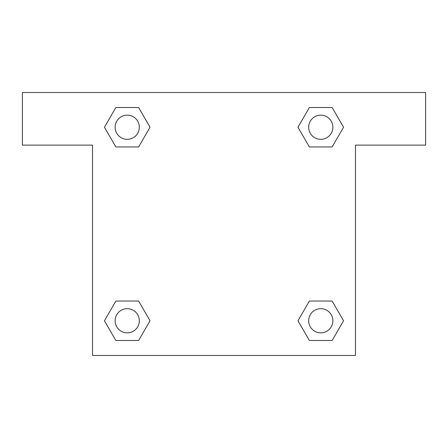 <?xml version="1.0" encoding="UTF-8"?>
<svg xmlns="http://www.w3.org/2000/svg" width="448" height="448" viewBox="0 0 448 448"><rect width="100%" height="100%" fill="white"/><g stroke="black" fill="none" stroke-linecap="round" stroke-linejoin="round"><path stroke-width="0.67" d="M425.6 92.523L22.4 92.523L22.4 145.113L92.523 145.113L92.523 355.477L355.477 355.477L355.477 145.113L425.6 145.113L425.6 92.523M115.847 146.955L138.617 146.955L115.847 146.955L104.457 127.232L115.847 107.509L138.617 107.509L150.007 127.232L138.617 146.955L115.847 146.955L104.434 127.249M138.617 107.509L115.847 107.509L138.617 107.509L150.03 127.215M138.617 301.045L115.847 301.045L138.617 301.045L150.007 320.768L138.617 340.491L115.847 340.491L104.457 320.768L115.847 301.045L138.617 301.045L150.03 320.751M115.847 340.491L138.617 340.491L115.847 340.491L104.434 320.785M332.153 301.045L309.383 301.045L332.153 301.045L343.543 320.768L332.153 340.491L309.383 340.491L297.993 320.768L309.383 301.045L332.153 301.045L343.566 320.751M309.383 340.491L332.153 340.491L309.383 340.491L297.97 320.785M309.383 146.955L332.153 146.955L309.383 146.955L297.993 127.232L309.383 107.509L332.153 107.509L343.543 127.232L332.153 146.955L309.383 146.955L297.97 127.249M332.153 107.509L309.383 107.509L332.153 107.509L343.566 127.215M332.864 320.768A12.096 12.096 0 0 0 314.72 310.29A12.096 12.096 0 0 0 314.72 331.246A12.096 12.096 0 0 0 332.864 320.768M139.328 320.768A12.096 12.096 0 0 0 121.184 310.29A12.096 12.096 0 0 0 121.184 331.246A12.096 12.096 0 0 0 139.328 320.768M332.864 127.232A12.096 12.096 0 0 0 314.72 116.754A12.096 12.096 0 0 0 314.72 137.71A12.096 12.096 0 0 0 332.864 127.232M139.328 127.232A12.096 12.096 0 0 0 121.184 116.754A12.096 12.096 0 0 0 121.184 137.71A12.096 12.096 0 0 0 139.328 127.232"/></g></svg>
